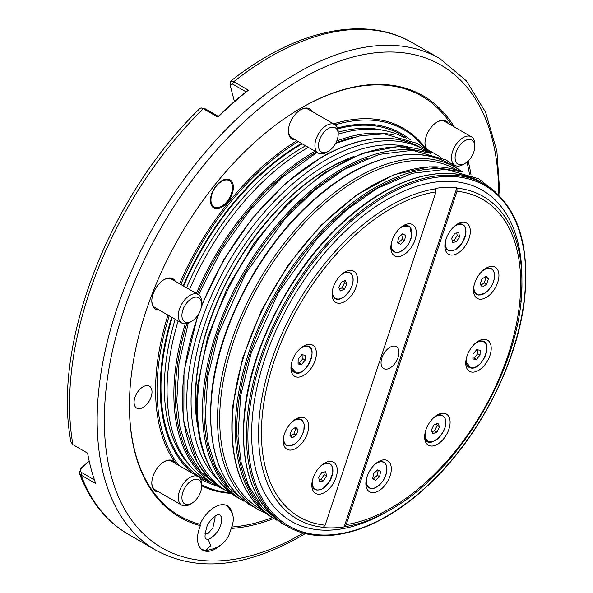 <?xml version="1.0" encoding="UTF-8"?>
<svg xmlns="http://www.w3.org/2000/svg" width="593" height="593" viewBox="0 0 593 593"><rect width="100%" height="100%" fill="white"/><g stroke="black" fill="none" stroke-linecap="round" stroke-linejoin="round"><path stroke-width="0.89" d="M232.33 513.723A25.343 14.632 120 0 0 227.401 505.851A25.343 14.632 120 0 0 214.725 507.104A25.343 14.632 120 0 0 211.39 509.394C206.638 513.16 202.85 518.119 200.019 524.271L200.412 525.628A25.343 14.632 120 0 0 202.776 550.163A25.343 14.632 120 0 0 215.444 548.903A25.343 14.632 120 0 0 220.566 545.086M204.985 533.47L208.069 533.515L212.843 527.918L215.118 517.659L214.629 516.57M326.565 152.319A16.478 9.51 -60 0 1 318.322 153.135A16.478 9.51 -60 0 1 315.802 139.933A16.478 9.51 -60 0 1 326.565 125.419A16.478 9.51 -60 0 1 334.8 124.597A16.478 9.51 -60 0 1 338.21 132.143A196.29 113.33 120 0 1 380.914 129.808L385.176 130.675A197.691 114.138 120 0 0 338.21 134.188A13.943 8.05 120 0 0 328.352 128.518A13.943 8.05 120 0 0 318.5 145.596A13.943 8.05 120 0 0 328.352 151.282L326.565 152.319L328.352 151.282A13.943 8.05 120 0 0 338.21 134.211L338.21 132.143M288.391 130.682A16.478 9.51 120 0 0 291.8 137.821L318.322 153.135M183.237 309.049A13.943 8.05 120 0 0 183.237 320.435A13.943 8.05 120 0 0 191.769 321.198A13.943 8.05 120 0 0 200.308 310.576A13.943 8.05 120 0 0 201.627 304.12A13.943 8.05 120 0 0 194.319 297.345A13.943 8.05 120 0 0 183.237 309.049M191.769 321.198L189.975 322.229A16.478 9.51 -60 0 1 181.74 323.044A16.478 9.51 -60 0 1 179.887 307.878A16.478 9.51 -60 0 1 198.218 294.513A16.478 9.51 -60 0 1 201.627 302.052L201.627 304.12M151.808 300.599A16.478 9.51 120 0 0 155.218 307.73L181.74 323.044M183.237 502.545A13.943 8.05 120 0 0 191.769 503.309A13.943 8.05 120 0 0 201.627 486.238A13.943 8.05 120 0 0 200.308 481.308A13.943 8.05 120 0 0 186.839 484.918A13.943 8.05 120 0 0 183.237 502.545M191.769 503.309L189.975 504.346A16.478 9.51 -60 0 1 181.74 505.162A16.478 9.51 -60 0 1 179.887 503.442A16.478 9.51 -60 0 1 182.889 484.318A16.478 9.51 -60 0 1 198.218 476.624A16.478 9.51 -60 0 1 200.063 478.343A16.478 9.51 -60 0 1 201.627 484.17L201.627 486.238M151.808 482.709A16.478 9.51 120 0 0 153.365 488.128A16.478 9.51 120 0 0 155.218 489.848L181.74 505.162M473.473 141.482A13.943 8.05 120 0 0 460.012 145.092A13.943 8.05 120 0 0 456.402 162.719A13.943 8.05 120 0 0 464.934 163.483A13.943 8.05 120 0 0 474.793 146.412A13.943 8.05 120 0 0 473.473 141.482M464.934 163.483L463.148 164.52A16.478 9.51 -60 0 1 454.905 165.336A16.478 9.51 -60 0 1 453.059 163.616A16.478 9.51 -60 0 1 456.054 144.492A16.478 9.51 -60 0 1 471.383 136.798A16.478 9.51 -60 0 1 473.236 138.517A16.478 9.51 -60 0 1 474.793 144.344L474.793 146.412M471.383 136.798L444.861 121.483A16.478 9.51 120 0 0 436.974 122.106M424.981 142.883A16.478 9.51 120 0 0 426.53 148.302A16.478 9.51 120 0 0 428.383 150.022L440.681 157.123M444.424 417.487A14.773 8.532 120 0 0 436.189 415.693L440.755 414.878L442.66 415.53L444.995 418.221C450.687 430.948 428.035 450.865 425.463 438.561L424.714 435.566A14.773 8.532 120 0 0 425.455 438.501A14.773 8.532 120 0 0 430.392 441.8M439.717 442.726A17.998 10.392 120 0 0 450.05 420.963A17.998 10.392 120 0 0 437.382 414.937A17.998 10.392 120 0 0 435.047 416.538A17.998 10.392 120 0 0 424.655 436.974A17.998 10.392 120 0 0 439.717 442.726M485.534 343.584A14.773 8.532 120 0 0 481.672 340.975A14.773 8.532 120 0 0 477.298 341.79L481.768 340.96C493.724 340.901 482.391 370.536 470.916 368.016L465.824 361.663A14.773 8.532 120 0 0 470.753 367.853M487.735 360.492A17.998 10.392 120 0 0 490.181 343.169A17.998 10.392 120 0 0 478.492 341.034A17.998 10.392 120 0 0 469.248 350.967A17.998 10.392 120 0 0 465.764 363.079A17.998 10.392 120 0 0 473.785 372.1A17.998 10.392 120 0 0 487.735 360.492M498.832 277.398A17.998 10.392 120 0 0 486.216 268.088A17.998 10.392 120 0 0 473.592 288.168A17.998 10.392 120 0 0 473.488 290.133A17.998 10.392 120 0 0 485.393 297.923A17.998 10.392 120 0 0 498.832 277.398M493.257 270.638A14.773 8.532 120 0 0 485.022 268.844L489.581 268.029L491.493 268.681L493.005 270.008L494.414 273.217L494.421 278.154L493.265 282.35L491.382 286.219L487.661 290.993L485.015 293.164L478.551 295.055L476.639 294.402L475.119 293.075L473.548 288.717A14.773 8.532 120 0 0 479.218 294.958M464.497 226.274A14.773 8.532 120 0 0 456.402 224.717L460.969 223.902L462.874 224.554L464.393 225.881L465.794 229.091L465.809 234.02L462.362 242.745L456.217 249.156L453.415 250.542L449.931 250.928L448.026 250.276L446.507 248.949L444.928 244.59A14.773 8.532 120 0 0 446.144 248.408A14.773 8.532 120 0 0 450.606 250.824M468.774 225.177A17.998 10.392 120 0 0 457.596 223.961A17.998 10.392 120 0 0 444.876 245.999A17.998 10.392 120 0 0 446.425 252.136A17.998 10.392 120 0 0 463.689 248.044A17.998 10.392 120 0 0 468.774 225.177M410.623 228.06A14.773 8.532 120 0 0 405.782 225.399A14.773 8.532 120 0 0 402.38 226.259L409.948 226.949L411.712 235.992L409.133 242.96L406.731 246.525L403.67 249.623L399.393 252.084L395.909 252.47L394.004 251.817L392.484 250.498L390.906 246.139A14.773 8.532 120 0 0 396.584 252.373M409.037 223.776A17.998 10.392 120 0 0 403.574 225.51A17.998 10.392 120 0 0 390.854 247.548A17.998 10.392 120 0 0 398.111 256.628A17.998 10.392 120 0 0 415.07 239.869A17.998 10.392 120 0 0 409.037 223.776M351.827 274.685A14.773 8.532 120 0 0 343.584 272.891L348.15 272.076L350.055 272.728L352.398 275.419C354.355 282.446 351.842 289.399 344.859 296.263C339.144 300.577 335.149 300.406 332.866 295.759L332.11 292.764A14.773 8.532 120 0 0 332.851 295.699A14.773 8.532 120 0 0 337.788 298.998M342.443 273.736A17.998 10.392 120 0 0 332.058 294.172A17.998 10.392 120 0 0 347.12 299.925A17.998 10.392 120 0 0 357.453 278.161A17.998 10.392 120 0 0 344.778 272.135A17.998 10.392 120 0 0 342.443 273.736M294.424 355.97A17.998 10.392 120 0 0 290.948 368.075A17.998 10.392 120 0 0 298.961 377.096A17.998 10.392 120 0 0 312.911 365.496A17.998 10.392 120 0 0 315.357 348.173A17.998 10.392 120 0 0 303.668 346.038A17.998 10.392 120 0 0 294.424 355.97M310.717 348.588A14.773 8.532 120 0 0 306.855 345.978A14.773 8.532 120 0 0 302.474 346.794L306.944 345.964C319.457 346.015 306.462 376.303 296.092 373.012L291 366.667A14.773 8.532 120 0 0 295.937 372.856M283.328 439.065A17.998 10.392 120 0 0 283.224 441.022A17.998 10.392 120 0 0 295.129 448.812A17.998 10.392 120 0 0 308.568 428.287A17.998 10.392 120 0 0 295.951 418.984A17.998 10.392 120 0 0 283.328 439.065M302.993 421.534A14.773 8.532 120 0 0 294.751 419.74L299.257 418.91L301.237 419.585L302.756 420.919L304.165 424.195L303.846 430.57L301.437 436.567L298.383 440.844L294.751 444.061L288.28 445.951L286.375 445.299L284.855 443.972L283.276 439.613A14.773 8.532 120 0 0 288.954 445.847M313.393 491.286A17.998 10.392 120 0 0 330.649 487.194A17.998 10.392 120 0 0 335.734 464.326A17.998 10.392 120 0 0 324.564 463.111A17.998 10.392 120 0 0 311.836 485.148A17.998 10.392 120 0 0 313.393 491.286M331.457 465.423A14.773 8.532 120 0 0 323.37 463.867L327.877 463.044L329.864 463.719L331.376 465.053L332.747 468.173L332.792 473.066L329.33 481.894L323.185 488.306L320.376 489.692L316.899 490.077L314.994 489.425L313.467 488.098L311.896 483.74A14.773 8.532 120 0 0 313.111 487.557A14.773 8.532 120 0 0 317.574 489.974M385.628 464.119A14.773 8.532 120 0 0 380.795 461.458A14.773 8.532 120 0 0 377.393 462.318L381.951 461.502L383.856 462.155L385.85 464.171L386.792 466.728L386.718 472.05L384.145 479.018L381.736 482.583L378.675 485.682L374.398 488.143L370.921 488.528L369.016 487.876L367.497 486.556L365.918 482.198A14.773 8.532 120 0 0 371.596 488.432M373.123 492.687A17.998 10.392 120 0 0 390.075 475.927A17.998 10.392 120 0 0 384.049 459.834A17.998 10.392 120 0 0 378.586 461.569A17.998 10.392 120 0 0 365.859 483.606A17.998 10.392 120 0 0 373.123 492.687M381.121 361.404A12.675 7.316 -60 0 1 387.118 349.477A12.675 7.316 -60 0 1 396.339 346.631A12.675 7.316 -60 0 1 398.889 353.813A12.675 7.316 -60 0 1 392.892 365.74A12.675 7.316 -60 0 1 383.671 368.587A12.675 7.316 -60 0 1 381.121 361.404M344.466 526.732L346.186 524.59L457.025 191.272L456.921 187.714A186.543 107.704 -60 0 0 435.877 188.322L435.981 191.873L325.142 525.19L323.089 527.503A186.543 107.704 -60 0 0 344.133 526.895L344.466 526.732A186.209 107.511 -60 0 0 390.246 509.787L386.784 511.781A191.102 110.335 -60 0 1 252.781 412.965A191.102 110.335 -60 0 1 395.524 194.986A191.102 110.335 -60 0 1 521.914 277.732L521.914 281.727A186.209 107.511 -60 0 1 520.81 301.993M197.21 421.49A187.558 108.289 -60 0 1 328.203 168.79A187.558 108.289 -60 0 1 348.929 158.702M248.415 90.188L246.021 91.826L232.664 84.11L230.017 84.658L230.573 81.256L233.724 81.701L248.415 90.188A283.869 163.89 120 0 0 217.965 117.184L203.273 108.704L201.22 107.956L200.1 108.282C109.868 195.208 51.776 344.392 71.004 442.119L72.917 444.661L87.616 453.148A283.869 163.89 120 0 0 95.777 483.599L81.078 475.112L79.306 473.118L80.9 468.329L89.172 460.998M454.231 126.902A243.315 140.482 120 0 0 301.474 107.83L301.474 107.83A243.315 140.482 120 0 0 301.466 107.83A243.315 140.482 120 0 0 129.422 405.827A243.315 140.482 120 0 0 200.412 525.628M471.042 174.987A243.315 140.482 120 0 0 468.151 161.007M469.493 174.357A242.3 139.896 120 0 0 466.958 162.074M451.807 125.501A242.3 139.896 120 0 0 301.111 108.037M129.422 405.412A242.3 139.896 120 0 0 200.019 524.271M298.294 141.571A204.281 117.948 120 0 0 180.806 284.462M169.205 315.81A204.281 117.948 120 0 0 178.834 465.431M201.627 484.681A204.281 117.948 120 0 0 229.661 492.679M296.878 140.756A205.297 118.533 120 0 0 179.575 283.75M167.945 315.083A205.297 118.533 120 0 0 175.973 463.785M201.627 485.771A205.297 118.533 120 0 0 230.966 493.354M410.541 139.933A199.722 115.309 120 0 0 337.528 128.006M301.489 143.41A199.722 115.309 120 0 0 301.474 143.417A199.722 115.309 120 0 0 183.141 285.804M308.301 147.346A197.691 114.138 120 0 0 306.848 148.183A197.691 114.138 120 0 0 189.552 289.51M178.13 320.961A197.691 114.138 120 0 0 191.065 466.891A197.691 114.138 120 0 0 208.002 480.804L214.814 484.74A197.691 114.138 -60 0 1 185.268 323.8M221.708 206.201A15.21 8.776 120 0 0 231.641 192.799A15.21 8.776 120 0 0 229.306 180.613A15.21 8.776 120 0 0 221.708 181.369A15.21 8.776 120 0 0 211.768 194.763A15.21 8.776 120 0 0 214.103 206.95A15.21 8.776 120 0 0 221.708 206.201M221.901 180.65A16.219 9.362 -60 0 1 233.368 187.269A16.219 9.362 -60 0 1 221.901 207.135A16.219 9.362 -60 0 1 210.426 200.516A16.219 9.362 -60 0 1 221.901 180.65M198.218 476.624L171.688 461.31A16.478 9.51 120 0 0 163.809 461.932M158.865 491.953A17.486 10.096 -60 0 1 151.808 483.132A17.486 10.096 -60 0 1 164.172 461.71L164.172 461.71A17.486 10.096 -60 0 1 175.343 463.422M427.004 149.977A17.486 10.096 -60 0 1 424.973 143.306A17.486 10.096 -60 0 1 437.337 121.891L437.337 121.891A17.486 10.096 -60 0 1 448.508 123.596M295.447 139.926A17.486 10.096 -60 0 1 288.391 131.105A17.486 10.096 -60 0 1 300.755 109.69L300.755 109.69A17.486 10.096 -60 0 1 311.925 111.395M334.8 124.597L308.271 109.29A16.478 9.51 120 0 0 300.392 109.905M198.218 294.513L171.688 279.199A16.478 9.51 120 0 0 163.809 279.814M158.865 309.842A17.486 10.096 -60 0 1 151.808 301.022A17.486 10.096 -60 0 1 164.172 279.599L164.172 279.599A17.486 10.096 -60 0 1 175.343 281.304M143.039 407.48A12.675 7.316 120 0 0 151.319 396.317A12.675 7.316 120 0 0 149.377 386.162A12.675 7.316 120 0 0 143.039 386.784A12.675 7.316 120 0 0 134.759 397.955A12.675 7.316 120 0 0 136.701 408.11A12.675 7.316 120 0 0 143.039 407.48M432.038 152.127A17.486 10.096 -60 0 1 428.583 151.311M89.209 461.184L81.797 467.766C79.988 469.663 80.018 471.302 81.901 472.68L94.457 479.93M81.797 467.766L80.9 468.329M217.965 117.184L218.328 116.384L204.963 108.675L203.273 108.704A283.869 163.89 120 0 0 72.917 444.661M218.306 116.376A281.838 162.719 -60 0 1 245.954 91.863L246.021 91.826M201.22 107.956L204.963 108.675M230.017 84.658L234.428 101.485M404.115 137.509A197.691 114.138 120 0 0 385.176 130.675M171.659 317.225A199.722 115.309 120 0 0 193.303 473.785M200.286 478.677A199.722 115.309 120 0 0 217.008 485.949M424.432 147.968A204.281 117.948 120 0 0 335.178 124.841M426.248 149.369A205.297 118.533 120 0 0 333.518 123.863M231.952 526.992A242.3 139.896 120 0 0 272.269 517.615M231.537 528.385A243.315 140.482 120 0 0 273.847 518.534M436.485 423.862L437.182 425.403L434.662 430.651L432 431.778M434.662 430.651L436.997 431.993L439.517 426.745L437.93 423.246L433.824 424.988L431.304 430.236L432.89 433.735L436.997 431.993M437.182 425.403L439.517 426.745M477.802 349.907L477.721 353.71L474.081 358.083L472.903 357.935M477.721 353.71L480.048 355.051L480.16 350.211L476.631 349.751L472.992 354.132L472.88 358.973L476.409 359.432L480.048 355.051M474.081 358.083L476.409 359.432M485.333 276.768L486.038 277.546L484.259 282.883L480.819 285.181M486.038 277.546L488.365 278.888L486.023 276.301L481.901 279.058L480.115 284.403L482.457 286.99L486.586 284.232L488.365 278.888M484.259 282.883L486.586 284.232M456.743 232.938L457.196 235.517L454.053 240.439L452.185 240.751M457.196 235.517L459.531 236.859L458.774 232.597L454.875 233.257L451.725 238.171L452.481 242.441L456.38 241.781L459.531 236.859M454.053 240.439L456.38 241.781M403.218 234.191L402.276 239.275L398.311 242.922L397.658 242.589M405.575 235.414L402.573 233.857L398.6 237.504L397.636 242.707L400.638 244.264L404.604 240.617L405.575 235.414M402.276 239.275L404.604 240.617M398.311 242.922L400.638 244.264M343.888 281.06L344.585 282.602L342.065 287.85L339.404 288.976M345.326 280.445L341.227 282.186L338.707 287.435L340.286 290.941L344.392 289.191L346.912 283.943L345.326 280.445M344.585 282.602L346.912 283.943M342.065 287.85L344.392 289.191M302.986 354.903L302.897 358.706L299.257 363.086L298.086 362.931M301.807 354.755L298.168 359.136L298.064 363.976L301.592 364.436L305.225 360.055L305.336 355.214L301.807 354.755M302.897 358.706L305.225 360.055M299.257 363.086L301.592 364.436M295.069 427.657L295.774 428.435L293.995 433.779L290.555 436.07M291.63 429.955L289.851 435.292L292.193 437.879L296.322 435.121L298.101 429.784L295.759 427.197L291.63 429.955M295.774 428.435L298.101 429.784M293.995 433.779L296.322 435.121M323.711 472.087L324.163 474.667L321.013 479.589L319.145 479.9M318.693 477.321L319.442 481.59L323.348 480.93L326.491 476.009L325.742 471.746L321.836 472.406L318.693 477.321M324.163 474.667L326.491 476.009M321.013 479.589L323.348 480.93M378.23 470.249L377.289 475.334L373.316 478.981L372.671 478.647M373.316 478.981L375.651 480.323L379.616 476.676L380.58 471.472L377.578 469.915L373.612 473.562L372.649 478.766L375.651 480.323M377.289 475.334L379.616 476.676M344.133 526.895L456.921 187.714M305.603 145.789A196.29 113.33 120 0 0 303.142 147.19A196.29 113.33 120 0 0 186.565 287.783M175.18 319.256A196.29 113.33 120 0 0 188.181 463.637L191.065 466.891M206.964 539.237C207.854 540.705 217.29 534.93 220.173 526.399C221.374 523.96 221.775 520.765 221.367 516.807L219.625 514.702C216.2 513.716 209.159 521.01 207.12 525.924C204.615 534.686 204.37 539.067 206.386 539.059L208.351 539.712L210.774 545.649L205.764 550.556C218.268 548.636 226.222 542.84 229.624 533.174C232.538 523.982 237.741 515.717 225.881 505.028M323.422 527.333A186.209 107.511 -60 0 1 259.675 413.499A186.209 107.511 -60 0 1 436.011 188.759M284.477 524.664L287.346 526.325A197.439 113.997 -60 0 1 247.622 414.448A197.439 113.997 -60 0 1 341.094 228.676A197.439 113.997 -60 0 1 484.785 184.341L481.916 182.688A197.439 113.997 120 0 0 338.225 227.023A197.439 113.997 120 0 0 244.753 412.795A197.439 113.997 120 0 0 284.477 524.664C252.914 504.68 239.572 467.254 244.457 412.38C250.765 347.298 290.622 269.911 342.02 222.886C390.209 177.507 446.136 161.259 481.916 182.688M461.376 171.711A197.439 113.997 120 0 0 320.976 226.17A197.439 113.997 120 0 0 233.279 406.168A197.439 113.997 120 0 0 273.002 518.045L276.234 519.905A197.439 113.997 -60 0 1 236.511 408.036A197.439 113.997 -60 0 1 449.635 169.591M399.919 177.411A196.424 113.411 120 0 0 237.934 408.147A196.424 113.411 120 0 0 262.15 507.282M435.981 191.873A183.341 105.85 120 0 0 262.521 413.128A183.341 105.85 120 0 0 325.142 525.19M249.045 414.559A196.424 113.411 120 0 0 368.846 525.139A196.424 113.411 120 0 0 524.516 296.937A196.424 113.411 120 0 0 404.715 186.35A196.424 113.411 120 0 0 249.045 414.559M366.481 478.729A14.595 8.428 120 0 0 374.435 488.024A14.595 8.428 120 0 0 386.651 472.11A14.595 8.428 120 0 0 374.672 464.541M312.459 480.271A14.595 8.428 120 0 0 317.403 489.966A14.595 8.428 120 0 0 329.293 481.857A14.595 8.428 120 0 0 331.895 466.135A14.595 8.428 120 0 0 320.65 466.083M283.839 436.144A14.595 8.428 120 0 0 294.788 443.949A14.595 8.428 120 0 0 304.268 425.663A14.595 8.428 120 0 0 293.164 421.126A14.595 8.428 120 0 0 292.03 421.957M291.563 363.198A14.595 8.428 120 0 0 296.307 372.864A14.595 8.428 120 0 0 310.495 360.737A14.595 8.428 120 0 0 307.092 346.319A14.595 8.428 120 0 0 299.754 349.01M332.673 289.295A14.595 8.428 120 0 0 333.273 295.759A14.595 8.428 120 0 0 346.757 294.424A14.595 8.428 120 0 0 352.346 275.626A14.595 8.428 120 0 0 340.864 275.108M391.469 242.67A14.595 8.428 120 0 0 399.43 251.966A14.595 8.428 120 0 0 411.638 236.051A14.595 8.428 120 0 0 399.66 228.483M445.491 241.121A14.595 8.428 120 0 0 450.435 250.817A14.595 8.428 120 0 0 462.332 242.707A14.595 8.428 120 0 0 464.927 226.986A14.595 8.428 120 0 0 453.682 226.934M474.103 285.255A14.595 8.428 120 0 0 485.052 293.061A14.595 8.428 120 0 0 494.532 274.774A14.595 8.428 120 0 0 483.436 270.23A14.595 8.428 120 0 0 482.294 271.06M466.387 358.194A14.595 8.428 120 0 0 471.124 367.868A14.595 8.428 120 0 0 485.319 355.741A14.595 8.428 120 0 0 481.916 341.316A14.595 8.428 120 0 0 474.578 344.007M425.277 432.097A14.595 8.428 120 0 0 425.878 438.561A14.595 8.428 120 0 0 439.361 437.226A14.595 8.428 120 0 0 444.943 418.428A14.595 8.428 120 0 0 433.468 417.909M81.901 472.68L81.078 475.112A283.869 163.89 120 0 0 128.355 534.33L155.952 550.267A283.869 163.89 -60 0 1 112.44 322.792A283.869 163.89 -60 0 1 297.886 72.642A283.869 163.89 -60 0 1 439.821 58.588L466.283 80.752L485.541 112.099L496.897 151.178L500.032 196.387M230.573 81.256C294.269 30.332 364.354 14.425 412.224 42.652A283.869 163.89 120 0 0 270.289 56.713A283.869 163.89 120 0 0 233.724 81.701L232.664 84.11M406.524 138.332A198.529 114.619 120 0 0 337.802 128.837M302.208 143.832A198.529 114.619 120 0 0 301.355 144.321A198.529 114.619 120 0 0 183.63 286.093M196.357 293.439A197.691 114.138 -60 0 1 313.66 152.112A197.691 114.138 -60 0 1 315.113 151.282M201.583 305.269L223.731 259.778L252.41 218.165L285.7 183.215L321.399 157.234C359.721 135.723 392.751 132.484 420.496 147.516A197.187 113.849 120 0 0 321.903 157.286A197.187 113.849 120 0 0 201.338 307.011M198.818 313.697A197.187 113.849 120 0 0 223.309 489.062L227.608 491.545A197.187 113.849 -60 0 1 197.387 333.533A197.187 113.849 -60 0 1 326.202 159.769A197.187 113.849 -60 0 1 424.796 150.007L428.954 152.609M498.602 194.927A278.799 160.97 120 0 0 301.474 78.854A278.799 160.97 120 0 0 104.331 420.311A278.799 160.97 120 0 0 301.474 534.137A278.799 160.97 120 0 0 303.416 533.003M409.163 147.212A194.148 112.092 120 0 0 328.352 163.498A194.148 112.092 120 0 0 206.001 320.761A194.148 112.092 120 0 0 217.372 479.396M197.803 427.079A188.181 108.645 -60 0 1 328.352 168.368A188.181 108.645 -60 0 1 354.065 156.419M316.558 152.112A196.683 113.552 120 0 0 314.372 153.357A196.683 113.552 120 0 0 197.595 294.158M186.832 323.548A196.683 113.552 120 0 0 204.696 476.009M455.869 167.649L449.057 163.712A197.439 113.997 120 0 0 305.365 208.054A197.439 113.997 120 0 0 211.894 393.819A197.439 113.997 120 0 0 251.617 505.696L258.422 509.624A197.439 113.997 -60 0 1 218.698 397.755A197.439 113.997 -60 0 1 312.17 211.983A197.439 113.997 -60 0 1 455.869 167.649L462.488 172.014M457.307 170.25A195.92 113.115 120 0 0 314.349 212.85A195.92 113.115 120 0 0 220.841 397.918A195.92 113.115 120 0 0 261.394 509.572M430.377 153.261A197.439 113.997 120 0 0 288.583 203.866A197.439 113.997 120 0 0 198.625 386.162A197.439 113.997 120 0 0 238.356 498.038L243.367 500.937A197.439 113.997 -60 0 1 203.644 389.06A197.439 113.997 -60 0 1 416.835 150.629M367.89 158.131A196.424 113.411 120 0 0 205.074 389.171A196.424 113.411 120 0 0 229.328 488.358M336.757 140.993A197.691 114.138 -60 0 1 393.166 134.863M354.177 137.094A196.683 113.552 120 0 0 335.905 142.861M172.178 317.529A198.529 114.619 120 0 0 211.612 482.895M346.186 524.59A183.341 105.85 120 0 0 508.171 354.881A183.341 105.85 120 0 0 457.025 191.272M457.055 188.159A186.209 107.511 -60 0 1 521.914 281.727C523.619 362.316 460.857 470.998 390.246 509.787M201.709 549.437L205.764 550.556M317.07 152.408L281.26 178.093L248.919 211.464L220.804 251.158L198.596 294.758M188.27 323.074L179.012 363.264L176.773 401.068L180.035 427.753L187.662 451.08L200.945 471.998L218.936 486.994L225.881 490.544M459.234 169.724L446.203 159.999L412.535 150.296L379.201 154.38L344.185 169.502L313.623 191.035L284.655 219.232L245.628 273.492L218.491 333.607L207.809 376.777L205.141 417.383L208.336 443.764L215.793 466.891L229.276 488.291L247.652 503.561L251.551 505.659M495.088 191.672L478.736 178.782L445.84 169.287L412.291 173.275L377.022 188.47L346.46 210.011L317.492 238.201L278.465 292.453L251.336 352.553L240.654 395.724L237.986 436.329L241.114 462.392L248.393 485.289L262.076 507.2L280.852 522.737L284.462 524.657M273.002 518.045C241.314 497.935 227.927 460.442 232.834 405.553L242.515 358.491L261.343 310.613L287.983 265.301L320.531 225.777L356.704 194.845L393.967 174.69L429.725 166.774L461.473 171.74M276.234 519.905L276.761 520.209M287.346 526.325C323.074 547.724 378.897 531.55 427.042 486.297C478.536 439.294 518.49 361.797 524.805 296.626C529.69 241.759 516.347 204.326 484.785 184.341M155.952 550.267C196.95 572.267 245.102 567.664 300.421 536.457L305.395 533.515M227.608 491.545L231.945 493.843M204.192 339.233C218.861 288.435 244.524 243.982 281.186 205.882M223.309 489.062L208.906 477.891L197.35 462.74L183.83 422.172L183.993 371.381L197.788 315.357M214.814 484.74L218.32 486.623M449.057 163.712C413.328 142.313 357.497 158.494 309.353 203.74C257.866 250.743 217.913 328.24 211.597 393.411C206.712 448.278 220.055 485.711 251.617 505.696M430.429 153.276L398.511 146.545L362.308 153.216L324.445 172.607L287.553 203.236L254.256 242.871L226.956 288.621L207.646 337.15L197.736 384.931C192.74 439.865 206.282 477.573 238.356 498.038M243.367 500.937L243.931 501.255M258.422 509.624L265.983 513.375M420.496 147.516L424.796 150.007M412.224 42.652L439.821 58.588M128.355 534.33C106.051 521.217 89.699 500.818 79.306 473.118M454.905 165.336L451.243 163.216M335.69 143.269L360.514 135.671L384.175 133.892L417.605 143.484L430.911 153.417"/></g></svg>
